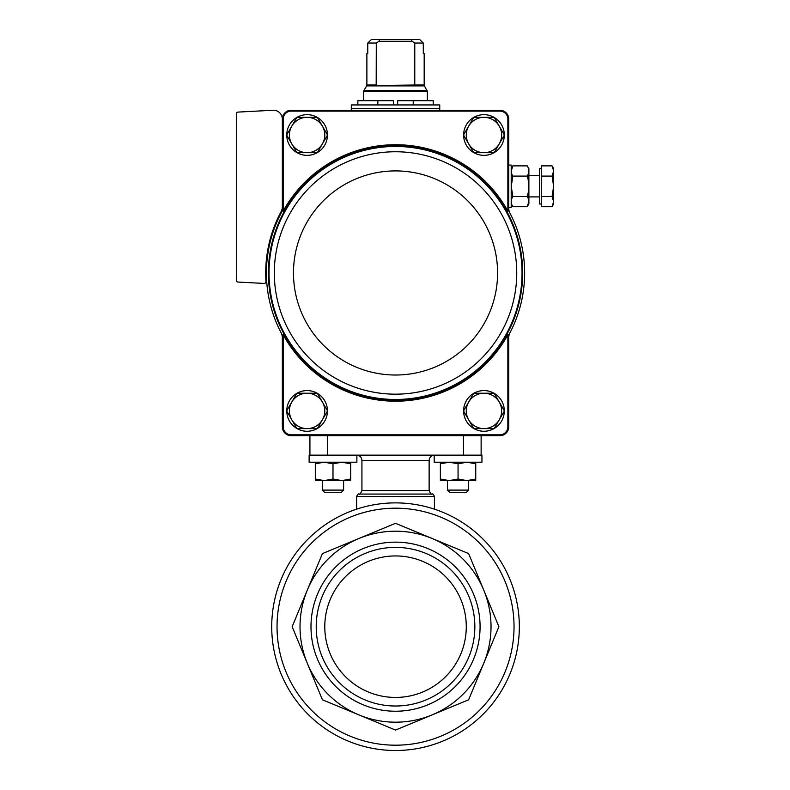 <?xml version="1.0" encoding="UTF-8"?>
<svg xmlns="http://www.w3.org/2000/svg" width="790" height="790" viewBox="0 0 790 790"><rect width="100%" height="100%" fill="white"/><g stroke="black" fill="none" stroke-linecap="round" stroke-linejoin="round"><path stroke-width="1.19" d="M359.608 508.217L356.616 509.165L359.598 508.217M431.449 508.217L434.441 509.165L431.459 508.217M307.29 590.15L292.152 626.697L322.429 699.792L395.533 730.069L468.628 699.792L498.905 626.697L468.628 553.593L395.533 523.316L322.429 553.593L307.29 590.15A95.511 95.511 0 0 1 483.766 590.15A95.511 95.511 0 0 1 358.986 714.93A95.511 95.511 0 0 1 307.29 590.15M310.984 626.697A84.55 84.55 0 0 1 437.808 553.474A84.55 84.55 0 0 1 437.808 699.91A84.55 84.55 0 0 1 310.984 626.697M271.721 626.697A123.803 123.803 0 0 1 457.43 519.474A123.803 123.803 0 0 1 457.43 733.91A123.803 123.803 0 0 1 271.721 626.697A123.803 123.803 0 0 1 457.43 519.474A123.803 123.803 0 0 1 457.43 733.91A123.803 123.803 0 0 1 271.721 626.697M356.873 455.139L356.873 462.209L309.127 462.209L309.127 455.139L309.927 455.139L309.927 435.675M309.927 455.139L481.13 455.139L481.13 435.675M316.217 626.697A79.316 79.316 0 0 1 435.191 558.007A79.316 79.316 0 0 1 435.191 695.388A79.316 79.316 0 0 1 316.217 626.697M324.789 626.697A70.745 70.745 0 0 1 430.906 565.423A70.745 70.745 0 0 1 430.906 687.962A70.745 70.745 0 0 1 324.789 626.697M282.336 206.684A10.616 10.616 0 0 1 281.082 211.69A129.817 129.817 0 0 0 265.993 281.546A1.768 1.768 0 0 1 264.137 283.432L238.027 282.06A1.768 1.768 0 0 1 236.348 280.292L236.348 113.859A1.768 1.768 0 0 1 238.027 112.091L273.034 110.254A8.848 8.848 0 0 1 282.336 119.093L283.205 118.796L283.205 211.078A128.247 128.247 0 0 1 507.861 211.078L508.721 210.861L508.721 208.195C508.829 210.061 508.829 210.061 508.721 208.195L508.721 118.777A8.848 8.848 0 0 0 500.188 110.245L500.179 111.114A7.989 7.989 0 0 1 507.861 118.796L507.861 211.078M283.205 118.796A7.989 7.989 0 0 1 290.888 111.114L500.179 111.114M508.721 337.735L508.721 335.069A129.116 129.116 0 0 0 509.935 332.807A10.616 10.616 0 0 0 508.721 337.735L508.721 427.143L507.861 427.133A7.989 7.989 0 0 1 500.179 434.816L500.188 435.675A8.848 8.848 0 0 0 508.721 427.143M282.336 337.735A10.616 10.616 0 0 0 281.131 332.807A129.116 129.116 0 0 0 282.336 335.069L282.336 427.143L283.205 427.133L283.205 334.841L282.336 335.069M282.336 210.861A129.116 129.116 0 0 0 281.131 213.112A10.616 10.616 0 0 0 282.336 208.195L282.336 210.861L283.205 211.078M282.336 119.093L282.336 208.195M508.721 335.069L507.861 334.841L507.861 427.133M507.861 118.796L508.721 118.777M507.861 334.841A128.247 128.247 0 0 1 283.205 334.841M500.188 435.675L290.868 435.675L290.888 434.816A7.989 7.989 0 0 1 283.205 427.133M290.888 434.816L500.179 434.816M290.868 435.675A8.848 8.848 0 0 1 282.336 427.143M282.336 118.777A8.848 8.848 0 0 1 290.868 110.245L500.188 110.245M290.888 111.114L290.868 110.245M508.721 208.195A10.616 10.616 0 0 0 509.935 213.112A129.116 129.116 0 0 0 508.721 210.861M281.131 332.807A129.116 129.116 0 0 1 281.131 213.112M509.935 213.112A129.116 129.116 0 0 1 509.935 332.807M463.621 410.77A20.343 20.343 0 0 1 473.664 393.381M473.921 393.232A20.343 20.343 0 0 1 494.007 393.232M494.254 393.381A20.343 20.343 0 0 1 504.306 410.77M504.306 411.067A20.343 20.343 0 0 1 494.254 428.457M494.007 428.605A20.343 20.343 0 0 1 473.921 428.605M473.664 428.457A20.343 20.343 0 0 1 463.621 411.067M463.621 134.863A20.343 20.343 0 0 1 473.664 117.463M473.921 117.325A20.343 20.343 0 0 1 494.007 117.325M494.254 117.463A20.343 20.343 0 0 1 504.306 134.863M504.306 135.149A20.343 20.343 0 0 1 494.254 152.549M494.007 152.697A20.343 20.343 0 0 1 473.921 152.697M473.664 152.549A20.343 20.343 0 0 1 463.621 135.149M286.76 410.77A20.343 20.343 0 0 1 296.803 393.381M297.05 393.232A20.343 20.343 0 0 1 317.146 393.232M317.392 393.381A20.343 20.343 0 0 1 327.435 410.77M327.435 411.067A20.343 20.343 0 0 1 317.392 428.457M317.146 428.605A20.343 20.343 0 0 1 297.05 428.605M296.803 428.457A20.343 20.343 0 0 1 286.76 411.067M286.76 134.863A20.343 20.343 0 0 1 296.803 117.463M297.05 117.325A20.343 20.343 0 0 1 317.146 117.325M317.392 117.463A20.343 20.343 0 0 1 327.435 134.863M327.435 135.149A20.343 20.343 0 0 1 317.392 152.549M317.146 152.697A20.343 20.343 0 0 1 297.05 152.697M296.803 152.549A20.343 20.343 0 0 1 286.76 135.149M322.419 143.849L327.524 135.011L317.313 117.325L296.882 117.325L286.671 135.011L296.882 152.697L317.313 152.697L322.419 143.849A17.686 17.686 0 0 1 291.777 143.849A17.686 17.686 0 0 1 307.103 117.325A17.686 17.686 0 0 1 322.419 143.849M322.419 419.757L327.524 410.919L317.313 393.232L296.882 393.232L286.671 410.919L296.882 428.605L317.313 428.605L322.419 419.757A17.686 17.686 0 0 1 291.777 419.757A17.686 17.686 0 0 1 307.103 393.232A17.686 17.686 0 0 1 322.419 419.757M499.28 143.849L504.385 135.011L494.175 117.325L473.753 117.325L463.542 135.011L473.753 152.697L494.175 152.697L499.28 143.849A17.686 17.686 0 0 1 468.648 143.849A17.686 17.686 0 0 1 483.964 117.325A17.686 17.686 0 0 1 499.28 143.849M499.28 402.071L494.175 393.232L473.753 393.232L463.542 410.919L473.753 428.605L494.175 428.605L504.385 410.919L499.28 402.071A17.686 17.686 0 0 1 483.964 428.605A17.686 17.686 0 0 1 468.648 402.071A17.686 17.686 0 0 1 499.28 402.071M414.78 43.035L423.292 43.035L419.628 39.5L423.292 43.035L423.292 53.651L424.181 53.651L424.181 85.014L414.78 85.014L414.78 43.035L412.034 41.268L411.412 39.5L379.644 39.5L379.032 41.268L376.287 43.035L376.188 85.488L414.78 85.014M376.287 43.035L367.765 43.035L371.428 39.5L367.765 43.035L367.765 53.651L366.876 53.651L366.876 85.014L376.287 85.014M419.628 39.5L411.412 39.5M379.644 39.5L371.428 39.5M395.533 104.942L351.313 104.942L351.313 108.477L439.744 108.477L439.744 104.942L395.533 104.942M357.86 104.942L357.86 100.695L393.41 100.695L393.41 104.942M433.206 104.942L433.206 100.695L413.219 100.695L413.219 104.942L413.219 100.695L397.656 100.695L397.656 104.942M377.847 100.695L377.847 104.942M379.032 41.268L412.034 41.268M552.072 165.88L553.652 170.986L552.072 165.88L553.652 170.986L553.652 168.616L552.072 165.88L541.269 165.88L541.269 206.723L552.072 206.723L553.652 201.618L552.072 196.513L553.652 186.302L552.072 176.091L553.652 170.986L553.652 203.988L552.072 206.723M527.256 206.723L528.885 203.899L528.885 168.705L527.256 165.88L512.829 165.88L511.249 170.986L512.829 165.88C510.755 169.287 510.755 172.694 512.829 176.091L511.249 186.302L512.829 196.513C510.755 199.929 510.755 203.326 512.829 206.723L527.256 206.723L528.836 201.618L527.256 206.723C529.33 203.306 529.33 199.9 527.256 196.513L512.829 196.513M508.721 165.071L511.199 165.071L511.199 207.523L508.721 207.523M541.269 203.988L539.501 203.988L539.501 168.616L541.269 168.616M541.269 196.513L552.072 196.513M541.269 176.091L552.072 176.091M528.885 168.705L527.256 165.88C529.33 169.267 529.33 172.674 527.256 176.091L512.829 176.091M527.256 176.091C529.33 182.905 529.33 189.719 527.256 196.513M322.389 490.106L343.611 490.106L341.438 492.279L324.562 492.279L322.389 490.106L322.389 480.606L315.309 480.606L315.309 463.789L324.157 462.209L332.995 463.789L341.843 462.209L350.681 463.789L350.681 462.209M343.611 490.106L343.611 480.606M315.309 462.209L315.309 463.789M315.309 480.606L350.681 480.606L350.681 479.026L341.843 480.606L332.995 479.026L324.157 480.606L315.309 479.026M332.995 479.026L332.995 463.789M350.681 479.026L350.681 463.789M434.184 455.139L434.184 462.209L481.94 462.209L481.94 455.139L481.13 455.139M468.677 490.106L447.446 490.106L449.619 492.279L466.505 492.279L468.677 490.106L468.677 480.606M440.376 462.209L440.376 463.789L449.224 462.209L458.062 463.789L466.91 462.209L475.748 463.789L475.748 462.209M440.376 479.026L440.376 480.606L449.224 480.606L440.376 479.026L440.376 463.789M458.062 479.026L449.214 480.606L466.91 480.606L458.062 479.026L458.062 463.789M475.748 479.026L466.9 480.606L475.748 480.606L475.748 463.789M277.033 626.697A118.5 118.5 0 0 1 454.783 524.066A118.5 118.5 0 0 1 454.783 729.318A118.5 118.5 0 0 1 277.033 626.697M356.616 455.139C359.845 455.445 361.613 457.222 361.929 460.442L429.138 460.442L429.138 490.55L361.929 490.55C360.526 493.681 359.48 494.846 358.808 494.066L432.258 494.066C432.663 493.483 433.394 494.303 434.441 496.525L356.616 496.525L356.616 509.165M327.613 455.139L327.613 435.675M463.444 455.139L463.444 435.675M282.879 214.031A127.131 127.131 0 0 0 365.187 396.422A127.131 127.131 0 0 0 522.664 272.965A127.131 127.131 0 0 0 282.879 214.031M522.042 272.965A126.519 126.519 0 0 0 332.274 163.402A126.519 126.519 0 0 0 332.274 382.528A126.519 126.519 0 0 0 522.042 272.965M516.739 272.965A121.206 121.206 0 0 0 334.93 167.994A121.206 121.206 0 0 0 334.93 377.936A121.206 121.206 0 0 0 516.739 272.965M497.582 272.965A102.048 102.048 0 0 0 344.509 184.583A102.048 102.048 0 0 0 344.509 361.346A102.048 102.048 0 0 0 497.582 272.965M424.181 85.014L424.418 85.893L366.639 85.893L366.876 85.014M424.418 85.893L427.37 91.472L363.696 91.472L363.696 100.695M427.133 90.593L363.933 90.593L363.696 91.472M439.398 108.477L351.668 108.477M434.441 496.525L434.441 509.165M429.138 460.442C429.454 457.222 431.222 455.445 434.441 455.139M361.929 460.442L361.929 490.55M432.258 494.066C431.577 494.846 430.54 493.681 429.138 490.55M358.808 494.066C358.393 493.483 357.663 494.303 356.616 496.525M427.37 91.472L427.37 100.695M366.639 85.893L363.933 90.593M351.313 108.832L351.313 110.245M439.744 108.832L439.744 110.245M511.199 168.705L512.829 165.88L511.199 168.705M539.501 175.686L528.885 175.686M539.501 196.908L528.885 196.908M511.199 203.899L512.829 206.723M447.446 490.106L447.446 480.606"/></g></svg>
